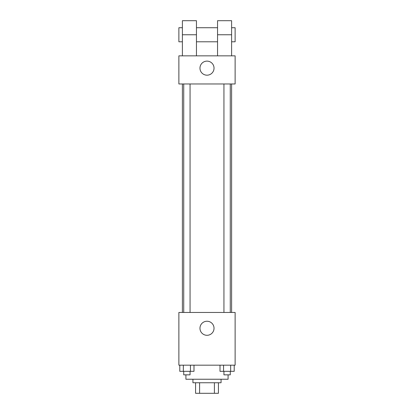 <?xml version="1.0" encoding="UTF-8"?>
<svg xmlns="http://www.w3.org/2000/svg" width="414" height="414" viewBox="0 0 414 414"><rect width="100%" height="100%" fill="white"/><g stroke="black" fill="none" stroke-linecap="round" stroke-linejoin="round"><path stroke-width="0.62" d="M214.4 382.753L214.4 393.3L195.574 393.3L195.574 382.753M214.4 393.3L218.426 393.3L218.426 382.753L218.426 393.3M221.06 379.24L221.06 382.753L192.94 382.753L192.94 379.24M199.6 382.753L199.6 393.3M185.912 374.846L185.912 379.24L228.088 379.24L228.088 374.846M235.121 365.179L178.879 365.179L178.879 312.451L235.121 312.451L235.121 365.179M214.028 328.271A7.028 7.028 0 0 1 203.486 334.357A7.028 7.028 0 0 1 203.486 322.18A7.028 7.028 0 0 1 214.028 328.271M231.607 83.97L231.607 312.451M223.943 312.451L223.943 83.97M190.057 83.97L190.057 312.451M235.121 83.97L178.879 83.97L178.879 55.849L235.121 55.849L235.121 83.97L178.879 83.97M234.21 365.179L234.21 371.332L220.005 371.332L220.005 365.179M230.66 365.179L230.66 371.332M223.555 365.179L223.555 371.332M230.272 371.332L230.272 374.846L223.943 374.846L223.943 371.332M193.995 365.179L193.995 371.332L179.79 371.332L179.79 365.179M190.445 365.179L190.445 371.332M183.34 365.179L183.34 371.332M190.057 371.332L190.057 374.846L183.728 374.846L183.728 371.332M199.972 68.155A7.028 7.028 0 0 1 210.514 62.064A7.028 7.028 0 0 1 210.514 74.241A7.028 7.028 0 0 1 199.972 68.155M217.547 55.849L217.547 34.76L231.607 34.76L231.607 20.7L217.547 20.7L217.547 34.76M217.547 27.728L196.453 27.728M182.393 55.849L182.393 34.76L196.453 34.76L196.453 55.849M196.453 34.76L196.453 20.7L182.393 20.7L182.393 34.76M231.607 55.849L231.607 34.76M231.607 41.788L235.121 41.788L235.121 27.728L231.607 27.728M182.393 27.728L178.879 27.728L178.879 41.788L182.393 41.788M182.393 83.97L182.393 312.451M230.272 312.451L230.272 83.97M183.728 83.97L183.728 312.451M217.547 41.788L196.453 41.788"/></g></svg>

